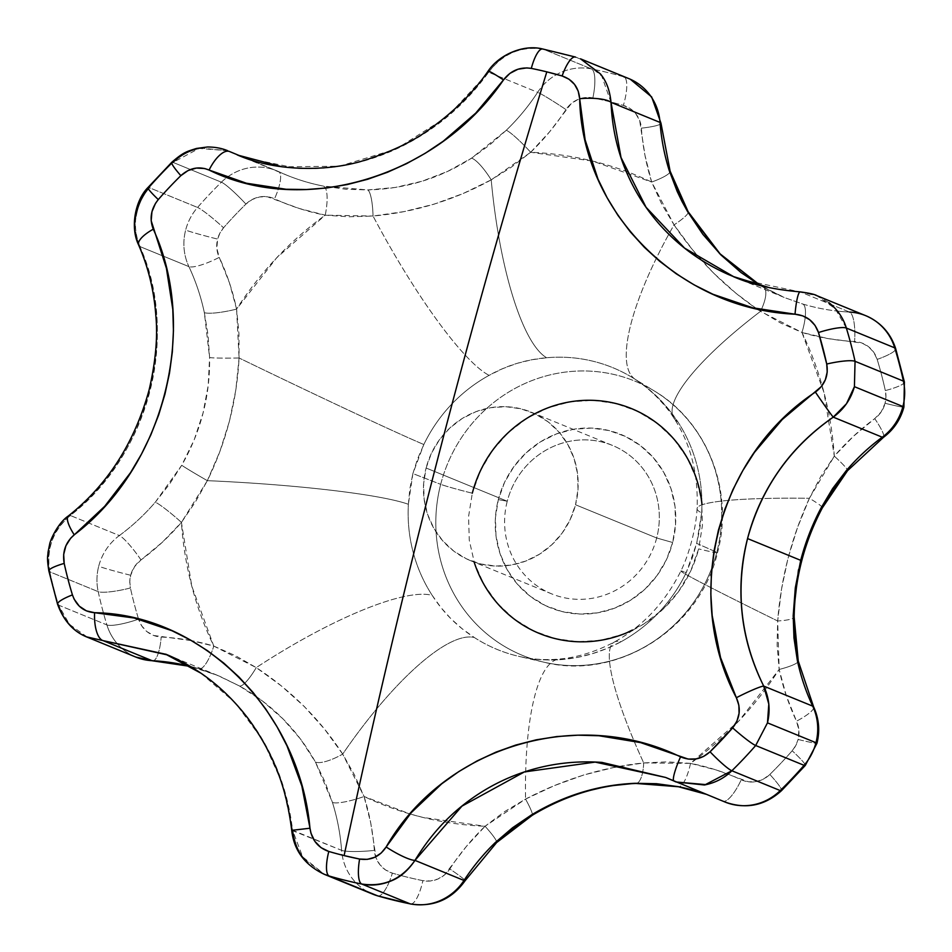 <?xml version="1.0" encoding="UTF-8"?>
<svg xmlns="http://www.w3.org/2000/svg" width="952" height="952" viewBox="0 0 952 952"><rect width="100%" height="100%" fill="white"/><g stroke="black" fill="none" stroke-linecap="round" stroke-linejoin="round"><path stroke-width="0.71" stroke-dasharray="4.76 3.57" d="M656.678 537.987A80.206 76.874 112.3 0 1 561.894 597.202A80.206 76.874 112.3 0 1 507.249 501.228L498.324 499.61A93.57 89.69 -67.7 0 0 562.085 611.577A93.57 89.69 -67.7 0 0 672.659 542.497L656.678 537.987L575.532 504.762A80.206 76.874 112.3 0 1 470.431 560.609A80.206 76.874 112.3 0 1 426.103 468.003L507.249 501.228A80.206 76.874 -67.7 0 0 551.565 593.834A80.206 76.874 -67.7 0 0 656.678 537.987A80.206 76.874 -67.7 0 0 612.35 445.381A80.206 76.874 -67.7 0 0 507.249 501.228L426.103 468.003A80.206 76.874 112.3 0 1 531.204 412.156A80.206 76.874 112.3 0 1 575.532 504.762L656.678 537.987L672.659 542.497L666.412 559.74L657.058 575.508L644.956 589.169L630.569 600.224L614.457 608.233L597.213 612.886L579.53 614.016L562.085 611.577L545.52 605.65L530.502 596.476L517.602 584.397L507.297 569.891L500.002 553.517L496.004 535.881L495.433 517.674L498.324 499.61L504.56 482.355L513.913 466.599L526.016 452.926L540.403 441.883L556.527 433.874L573.758 429.221L591.442 428.091L608.899 430.53L625.452 436.456L640.47 445.631L653.381 457.698L663.675 472.204L670.97 488.59L674.98 506.226L675.551 524.421L672.659 542.497A93.57 89.69 -67.7 0 0 608.899 430.53A93.57 89.69 -67.7 0 0 498.324 499.61L507.249 501.228A80.206 76.874 112.3 0 1 602.021 442.025A80.206 76.874 112.3 0 1 656.678 537.987M472.311 493.207A26.739 1.071 14.5 0 1 440.693 484.33A148.203 142.05 112.3 0 1 646.729 386.655A148.203 142.05 112.3 0 1 716.808 552.267A148.203 142.05 -67.7 0 0 654.333 390.974A148.203 142.05 -67.7 0 0 440.693 484.33L412.882 473.572L417.619 458.805L423.83 444.524A152.296 145.965 112.3 0 1 489.09 375.362L502.668 368.662L516.746 363.438L531.537 359.808L546.662 357.75A152.296 145.965 112.3 0 1 632.687 377.742A152.296 145.965 112.3 0 1 635.734 379.669L647.693 388.345L658.665 398.245L668.828 409.479L677.848 421.807A152.296 145.965 112.3 0 1 701.672 512.878L699.91 528.265L696.686 543.39L716.808 552.267L696.686 543.39L692.163 558.241L686.213 572.64A152.296 145.965 112.3 0 1 620.954 641.791L607.114 648.395L592.822 653.524L578.245 657.237L563.382 659.415A152.296 145.965 112.3 0 1 518.638 656.309A152.296 145.965 112.3 0 1 474.31 637.495L462.089 628.701L450.891 618.705L440.954 607.566L432.196 595.345A152.296 145.965 112.3 0 1 408.372 504.286L409.86 488.781L412.882 473.572L440.693 484.33A148.203 142.05 -67.7 0 0 543.342 662.057A148.203 142.05 -67.7 0 0 716.808 552.267A148.203 142.05 112.3 0 1 542.985 661.973A148.203 142.05 112.3 0 1 440.693 484.33A26.739 1.071 -165.5 0 0 472.311 493.207L468.551 516.674L469.288 540.308L474.501 563.191L483.961 584.468L497.337 603.306L514.092 618.978L533.596 630.89L555.087 638.59L577.757 641.755L600.724 640.291L623.096 634.246L644.028 623.846L662.711 609.506L678.419 591.751L690.557 571.295L698.673 548.899L702.421 525.433L701.683 501.799L696.483 478.904L687.011 457.638L673.635 438.801L656.88 423.128L637.376 411.216L615.884 403.517L593.215 400.352L570.26 401.815L547.888 407.861L526.956 418.261L508.273 432.601L492.553 450.344L480.415 470.812L472.311 493.207M717.487 552.719A26.739 1.071 14.5 0 1 698.673 548.899A26.739 1.071 -165.5 0 0 717.487 552.719C699.887 628.641 617.17 681.216 543.342 662.057L518.638 656.309C531.728 659.367 545.258 660.295 559.229 659.082C577.388 657.427 595.702 651.775 614.183 642.124C642.85 626.333 665.091 602.616 680.894 570.974C689.379 553.981 696.317 526.849 697.078 508.535C698.423 474.013 690.7 443.87 673.909 418.13C669.661 411.157 663.02 403.16 653.964 394.152C646.134 386.988 639.958 382.097 635.412 379.467L654.333 390.974C707.586 422.379 734.278 491.72 717.499 552.707M237.215 154.879L286.576 175.085A213.879 205.001 -67.7 0 0 323.656 186.152A26.739 7.485 -79 0 1 325.215 215.176A339.245 325.156 -67.7 0 0 236.584 309.091L238.94 333.426L239.083 357.988A187.151 3.356 25.7 0 0 423.83 444.524A187.151 3.356 -154.3 0 1 239.083 357.988L235.846 389.868L229.48 421.105L219.924 451.355L207.357 480.665A187.151 18.076 3.2 0 1 408.372 504.286L412.882 473.572L423.83 444.524A152.296 145.965 112.3 0 1 489.09 375.362A187.151 34.45 -118.7 0 1 373.041 216.033L349.003 216.794L325.215 215.176A240.618 230.622 112.3 0 1 274.509 198.801A26.739 7.616 114.8 0 0 278.674 171.646L286.576 175.085A213.879 205.001 -67.7 0 1 278.579 171.61A26.739 7.616 -65.2 0 1 278.662 171.646A26.739 7.616 -65.2 0 1 274.509 198.801A26.739 25.621 -67.7 0 0 245.913 204.097A26.739 3.13 45.6 0 0 221.388 182.189A26.739 3.13 -134.4 0 1 245.913 204.097A401.03 384.382 -67.7 0 0 223.565 227.778A26.739 2.558 41.1 0 0 197.564 207.453A26.739 2.558 -138.9 0 1 223.565 227.778A26.739 25.621 -67.7 0 0 217.615 239.083L219.936 233.073L223.565 227.778A401.03 384.382 112.3 0 1 245.913 204.097L252.244 199.48L259.551 196.957L267.203 196.719L299.356 208.512L325.215 215.176L276.627 257.849L236.584 309.091L229.384 282.661L219.246 257.361L216.842 248.412L217.615 239.083A26.739 1.071 14.5 0 1 185.652 230.063A53.467 51.253 112.3 0 1 197.564 207.453A427.769 410.003 112.3 0 1 221.388 182.189A53.467 51.253 112.3 0 1 276.592 170.741A53.467 51.253 112.3 0 1 278.579 171.61L245.009 157.853L278.579 171.61A53.467 51.253 -67.7 0 0 276.58 170.729A53.467 51.253 -67.7 0 0 221.388 182.189L173.014 162.387A427.769 410.003 -67.7 0 0 149.178 187.639A26.739 2.558 41.1 0 0 147.953 187.532A26.739 2.558 -138.9 0 1 149.178 187.639L197.564 207.453L149.178 187.639A427.769 410.003 112.3 0 1 173.014 162.387L221.388 182.189A427.769 410.003 -67.7 0 0 197.564 207.453A53.467 51.253 -67.7 0 0 185.652 230.063A53.467 51.253 -67.7 0 0 188.912 266.62A53.467 51.253 112.3 0 1 185.652 230.063A26.739 1.071 -165.5 0 0 217.615 239.083A26.739 25.621 -67.7 0 0 219.246 257.361A26.739 5.724 -25.2 0 1 188.912 266.62L139.896 246.556C149.619 269.416 155.259 292.895 156.83 316.992C158.496 342.232 156.164 367.091 149.821 391.558C143.502 416.024 133.435 439.062 119.643 460.673C106.505 481.284 90.071 499.562 70.341 515.496L119.369 535.559A213.879 205.001 -67.7 0 0 155.295 502.204L169.361 484.354L181.737 465.254L194.172 439.907L203.038 413.097L208.19 385.608L209.595 357.547L208.012 334.89L204.335 312.613A213.879 205.001 -67.7 0 0 188.912 266.62L139.896 246.556C135.47 235.703 134.137 225.565 135.898 216.128M903.888 407.111A26.739 1.071 14.5 0 1 885.074 403.291A26.739 25.621 -67.7 0 0 885.324 390.582A26.739 4.451 167.7 0 0 904.388 381.978M57.548 604.199A26.739 4.95 163 0 0 58.512 605.103L106.898 624.917A427.769 410.003 112.3 0 1 98.199 591.656A53.467 51.253 112.3 0 1 98.71 566.238A26.739 1.071 -165.5 0 0 130.674 575.258A26.739 25.621 -67.7 0 0 130.412 587.967A26.739 4.451 -12.3 0 1 98.199 591.656A427.769 410.003 -67.7 0 0 103.518 613.231A427.769 410.003 -67.7 0 0 106.898 624.917L58.512 605.103A427.769 410.003 112.3 0 1 49.813 571.843L98.199 591.656L49.813 571.843C47.564 561.644 48.278 551.256 51.967 540.665C55.002 531.478 61.13 523.088 70.341 515.496L119.369 535.559A53.467 51.253 -67.7 0 0 98.71 566.238A53.467 51.253 -67.7 0 0 98.199 591.656A26.739 4.451 167.7 0 0 130.412 587.967L129.805 581.612L130.674 575.258L134.541 566.678L141.003 559.919L162.233 542.331L181.427 522.398L191.757 586.027L213.784 646.087L191.602 640.672A240.618 230.622 112.3 0 1 213.784 646.087L235.489 655.702L256.255 667.602A187.151 44.447 -33 0 1 432.196 595.345A152.296 145.965 112.3 0 1 408.372 504.286A187.151 18.076 -176.8 0 0 207.357 480.665L195.315 502.109L181.427 522.398A339.245 325.156 -67.7 0 0 213.784 646.087L256.255 667.602L281.387 685.94L304.319 706.515L324.703 729.315L342.696 754.103A187.151 52.527 -57.1 0 1 474.31 637.495C457.174 626.499 443.144 612.457 432.196 595.345A187.151 44.447 147 0 0 256.255 667.602C291.443 690.724 320.253 719.557 342.696 754.103L354.346 774.654L364.08 796.503L410.086 813.984M410.145 813.996L422.997 817.447L485.068 826.265L504.584 811.616L525.552 799.085L554.219 785.674L583.588 775.035L613.457 767.562L643.707 762.921L667.066 761.874L690.521 763.373A240.618 230.622 112.3 0 1 741.239 779.747A26.739 25.621 -67.7 0 0 769.835 774.452A401.03 384.382 -67.7 0 0 792.171 750.771A26.739 25.621 -67.7 0 0 798.133 739.466L795.812 745.476L792.171 750.771A401.03 384.382 112.3 0 1 769.835 774.452L763.504 779.069L756.197 781.592L748.546 781.83L716.392 770.037L690.521 763.373L739.121 720.7L779.152 669.458L786.352 695.888L796.503 721.188L798.906 730.136L798.133 739.466A26.739 1.071 -165.5 0 0 816.959 743.274A26.739 1.071 14.5 0 1 798.133 739.466A26.739 25.621 -67.7 0 0 796.503 721.188A26.739 5.724 154.8 0 0 813.639 706.931M635.734 379.669A187.151 52.527 -57.1 0 1 674.052 224.862L661.711 204.025L651.668 182.046A339.245 325.156 -67.7 0 0 530.68 152.284L549.482 131.959L571.164 103.685L577.793 99.544L585.242 97.568L592.87 97.901A401.03 384.382 112.3 0 1 623.37 105.41L630.248 108.635L635.841 113.835L639.661 120.535L645.004 155.462L651.668 182.046L592.739 161.102L530.68 152.284L511.486 167.064L491.208 179.869A187.151 47.802 84.9 0 0 546.662 357.75A187.151 47.802 -95.1 0 1 491.208 179.869L463.124 193.53L433.91 204.228L403.886 211.641L373.041 216.033A187.151 34.45 61.3 0 0 489.09 375.362C506.857 365.354 526.039 359.487 546.662 357.75A152.296 145.965 112.3 0 1 632.64 377.718A152.296 145.965 112.3 0 1 635.734 379.669C652.346 390.439 666.388 404.493 677.848 421.807A152.296 145.965 112.3 0 1 701.672 512.878A187.151 18.076 3.2 0 1 697.114 508.249A187.151 18.076 3.2 0 1 809.39 498.301L820.743 476.571L834.321 456.151L823.992 392.522L801.965 332.462L827.966 338.567L862.024 343.065L868.64 346.802L873.841 352.418L877.173 359.404A401.03 384.382 112.3 0 1 885.324 390.582L885.943 396.936L885.074 403.291L881.207 411.871L874.745 418.63L853.516 436.218L834.321 456.151A339.245 325.156 -67.7 0 0 801.965 332.462L780.569 322.978L756.626 308.71M191.364 640.625L153.724 635.484L147.108 631.747L141.907 626.13L138.576 619.145A26.739 25.621 -67.7 0 0 161.174 637.031A240.618 230.622 112.3 0 1 191.364 640.625M138.552 619.086A401.03 384.382 112.3 0 1 130.412 587.967A401.03 384.382 -67.7 0 0 138.576 619.145A26.739 4.95 -17 0 1 106.898 624.917A53.467 51.253 -67.7 0 0 135.874 657.082A53.467 51.253 112.3 0 1 106.898 624.917A26.739 4.95 163 0 0 138.564 619.145M377.861 895.927A26.739 7.58 106.3 0 0 392.379 873.139A401.03 384.382 -67.7 0 0 400.613 875.447A401.03 384.382 112.3 0 1 392.379 873.139L385.5 869.914L379.907 864.713L376.076 858.014L370.745 823.087L364.08 796.503A339.245 325.156 -67.7 0 0 485.068 826.265L466.254 846.59L444.584 874.864L437.956 879.005L430.506 880.981L422.878 880.648A401.03 384.382 112.3 0 1 400.804 875.495A401.03 384.382 -67.7 0 0 422.878 880.648A26.739 25.621 -67.7 0 0 449.796 868.95A26.739 1.499 -146.8 0 1 465.123 880.683A26.739 1.499 33.2 0 0 449.796 868.95A240.618 230.622 112.3 0 1 485.068 826.265A26.739 3.177 -134 0 1 496.611 842.568M278.579 171.61A213.879 205.001 -67.7 0 0 286.588 175.097A213.879 205.001 -67.7 0 0 323.656 186.152L345.493 189.198L367.758 189.936L395.282 187.461L422.105 181.213L447.571 171.443L471.514 158.187L489.471 145.132L506.297 130.257A213.879 205.001 -67.7 0 0 537.642 92.32L488.626 72.245C473.12 93.653 455.389 111.574 435.433 125.997C414.548 141.146 392.307 152.32 368.733 159.519C345.171 166.731 321.264 169.67 297.024 168.337L243.867 157.449M167.814 655.024L170.884 656.356C192.911 666.245 212.546 679.811 229.777 697.078C247.02 714.333 261.134 734.539 272.117 757.709C282.613 779.771 289.432 803.964 292.585 830.275L341.601 850.338A213.879 205.001 -67.7 0 0 332.45 802.441L324.858 781.616L315.374 761.945L300.642 739.204L282.78 718.689L262.371 700.934L239.476 685.987L219.543 676.206L198.861 668.732A213.879 205.001 -67.7 0 0 190.257 666.376A213.879 205.001 -67.7 0 1 198.861 668.732L217.104 675.194L190.329 666.412M726.031 802.429L725.043 802.036A53.467 51.253 -67.7 0 1 723.056 801.168A26.739 7.616 114.8 0 0 741.239 779.747A26.739 7.616 -65.2 0 1 723.056 801.168L678.145 782.782L723.056 801.168A213.879 205.001 -67.7 0 0 715.059 797.681A213.879 205.001 -67.7 0 0 705.944 794.218L715.059 797.681A213.879 205.001 -67.7 0 0 705.944 794.218M674.04 781.092L669.339 779.01M846.352 328.047L835.19 308.662L817.054 295.882L800.525 292.014L830.763 304.39L800.525 292.014L739.799 279.15M849.541 312.077L831.322 304.616L849.541 312.077A26.739 7.223 -87.1 0 1 854.575 341.518A26.739 7.223 92.9 0 0 849.541 312.077A213.879 205.001 -67.7 0 1 837.474 311.102A213.879 205.001 -67.7 0 0 849.541 312.077A53.467 51.253 -67.7 0 1 865.761 315.695M802.774 304.033A213.879 205.001 -67.7 0 0 837.272 311.078A213.879 205.001 -67.7 0 1 802.774 304.033A26.739 7.592 -73.3 0 1 801.965 332.462A26.739 7.592 106.7 0 0 802.774 304.033L784.817 297.69L802.774 304.033M782.449 296.703L763.314 287.254L782.449 296.703M760.458 285.6L763.314 287.254A26.739 9.211 -60.5 0 1 763.635 287.421A26.739 9.211 119.5 0 0 763.314 287.254L760.446 285.6M543.092 49.111A427.769 410.003 112.3 0 1 575.627 57.12L584.623 60.797L575.627 57.12A427.769 410.003 -67.7 0 0 543.092 49.111L591.478 68.925L543.092 49.111A26.739 7.497 101.4 0 0 542.676 48.992A26.739 7.497 -78.6 0 1 543.092 49.111C520.887 45.946 502.727 53.657 488.626 72.245C495.825 62.439 503.858 55.811 512.7 52.36C522.969 48.159 533.108 47.076 543.092 49.111M624.012 76.922A427.769 410.003 -67.7 0 0 597.106 70.103A427.769 410.003 112.3 0 1 624.012 76.922L585.123 60.999L624.012 76.922A26.739 7.58 -73.7 0 1 623.37 105.41A26.739 7.58 106.3 0 0 624.012 76.922A53.467 51.253 -67.7 0 1 628.867 78.623L630.307 79.242M756.531 308.638L735.944 293.264L713.179 272.748L692.628 249.888L674.052 224.862L651.668 182.046A240.618 230.622 112.3 0 1 641.374 128.163A26.739 25.621 -67.7 0 0 623.37 105.41A401.03 384.382 -67.7 0 0 592.87 97.901A26.739 7.497 101.4 0 0 591.478 68.925A427.769 410.003 112.3 0 1 596.773 70.031A427.769 410.003 -67.7 0 0 591.478 68.925A53.467 51.253 -67.7 0 0 537.642 92.32L488.626 72.245L447.119 116.81L396.187 149.024L339.555 166.207L282.327 166.85M496.539 841.366A26.739 3.177 46 0 0 485.068 826.265L525.552 799.085C563.56 779.212 602.949 767.157 643.707 762.921L690.521 763.373A339.245 325.156 -67.7 0 0 779.152 669.458L777.118 645.254L777.665 620.978A187.151 3.356 -154.3 0 1 680.894 571.033A187.151 3.356 -154.3 0 1 686.213 572.64A152.296 145.965 112.3 0 1 620.954 641.791A187.151 34.45 61.3 0 0 613.778 642.374A187.151 34.45 61.3 0 0 643.707 762.921A187.151 34.45 -118.7 0 1 613.778 642.374A187.151 34.45 -118.7 0 1 620.954 641.791C602.675 651.584 583.481 657.463 563.382 659.415A187.151 47.802 84.9 0 0 558.848 659.129A187.151 47.802 84.9 0 0 525.552 799.085A187.151 47.802 -95.1 0 1 558.848 659.129A187.151 47.802 -95.1 0 1 563.382 659.415A152.296 145.965 112.3 0 1 518.614 656.309A152.296 145.965 112.3 0 1 474.31 637.495A187.151 52.527 122.9 0 0 342.696 754.103L364.08 796.503A240.618 230.622 112.3 0 1 374.362 850.386A26.739 25.621 -67.7 0 0 392.379 873.139A26.739 7.58 -73.7 0 1 389.439 881.433M904.4 382.05A26.739 4.451 -12.3 0 1 885.324 390.582A401.03 384.382 -67.7 0 0 877.173 359.404A26.739 25.621 -67.7 0 0 854.575 341.518A240.618 230.622 112.3 0 1 801.965 332.462L760.493 311.363A187.151 44.447 147 0 0 673.671 417.738A187.151 44.447 147 0 0 677.848 421.807A187.151 44.447 -33 0 1 673.671 417.738A187.151 44.447 -33 0 1 760.493 311.363C726.34 288.658 697.53 259.825 674.052 224.862A187.151 52.527 122.9 0 0 635.377 379.443M813.674 707.003A26.739 5.724 -25.2 0 1 796.503 721.188A240.618 230.622 112.3 0 1 779.152 669.458L777.665 620.978L781.497 589.336L788.006 558.158L797.419 527.848L809.39 498.301A187.151 18.076 -176.8 0 0 697.114 508.249A187.151 18.076 -176.8 0 0 701.672 512.878L696.686 543.39L686.213 572.64A187.151 3.356 25.7 0 0 680.894 571.033A187.151 3.356 25.7 0 0 777.665 620.978A26.739 4.653 -179.1 0 0 794.135 617.003A26.739 4.653 0.9 0 1 777.665 620.978C781.009 578.173 791.576 537.285 809.39 498.301A26.739 2.582 -152.1 0 1 821.731 506.69M329.237 876.03L324.37 874.329L304.14 859.132M291.717 830.334L341.601 850.338A53.467 51.253 -67.7 0 0 372.756 894.142A53.467 51.253 112.3 0 1 341.601 850.338A26.739 3.522 175.7 0 0 374.362 850.386A26.739 3.522 -4.3 0 1 341.601 850.338A213.879 205.001 -67.7 0 0 332.45 802.441A26.739 4.986 162.6 0 0 364.08 796.503A26.739 4.986 -17.4 0 1 332.45 802.441L315.374 761.945A26.739 7.735 151.1 0 0 342.696 754.103A26.739 7.735 -28.9 0 1 315.374 761.945C297.274 729.637 271.974 704.313 239.476 685.987A26.739 5.902 119.2 0 0 256.255 667.602A26.739 5.902 -60.8 0 1 239.476 685.987L217.104 675.194L165.767 654.179M800.156 291.871A26.739 3.796 93.6 0 1 800.525 292.014L816.566 295.548M817.018 295.739L829.061 302.736M200.087 148.036L227.599 150.678L229.563 151.535M103.078 640.625L87.144 637.126M86.632 636.912L75.458 630.272M410.538 903.972A26.739 7.497 101.4 0 0 422.878 880.648A26.739 7.497 -78.6 0 1 410.586 903.972M389.332 881.683A26.739 7.58 -73.7 0 1 377.837 895.915M525.552 799.085A26.739 2.904 -121.2 0 1 532.406 814.376A26.739 2.904 58.8 0 0 525.552 799.085M643.707 762.921A26.739 8.663 -92.1 0 1 637.043 783.234A26.739 8.663 87.9 0 0 643.707 762.921M690.521 763.373A26.739 7.485 -79 0 1 678.419 786.745A26.739 7.485 101 0 0 690.521 763.373M723.056 801.168A213.879 205.001 -67.7 0 0 715.047 797.681L680.763 783.639M199.075 668.816A26.739 7.592 106.7 0 0 213.784 646.087A26.739 7.592 -73.3 0 1 199.075 668.816M769.835 774.452A26.739 3.13 -134.4 0 1 781.509 790.636A26.739 3.13 45.6 0 0 769.835 774.452M152.832 660.843A26.739 7.223 92.9 0 0 161.174 637.031A26.739 7.223 -87.1 0 1 152.832 660.843M805.273 765.456A26.739 2.558 41.1 0 0 792.171 750.771A26.739 2.558 -138.9 0 1 805.297 765.42M779.152 669.458A26.739 4.415 168 0 0 798.264 661.093A26.739 4.415 -12 0 1 779.152 669.458M130.674 575.258A26.739 1.071 14.5 0 1 98.71 566.238A53.467 51.253 112.3 0 1 119.369 535.559A26.739 4.094 -126.4 0 1 141.003 559.919A26.739 25.621 -67.7 0 0 130.674 575.258M141.003 559.919A26.739 4.094 53.6 0 0 119.369 535.559A213.879 205.001 -67.7 0 0 155.295 502.204A26.739 2.499 -139.3 0 1 181.427 522.398A240.618 230.622 112.3 0 1 141.003 559.919M800.703 560.335L798.466 569.796M181.427 522.398A26.739 2.499 40.7 0 0 155.295 502.204L181.737 465.254A26.739 0.726 -150 0 0 207.357 480.665L181.427 522.398M822.385 507.821A26.739 2.582 27.9 0 0 809.39 498.301L834.321 456.151A26.739 2.499 -139.3 0 1 847.554 470.669A26.739 2.499 40.7 0 0 834.321 456.151A240.618 230.622 112.3 0 1 874.745 418.63A26.739 4.094 -126.4 0 1 883.599 437.23M207.357 480.665A26.739 0.726 30 0 1 181.737 465.254C200.86 431.672 210.154 395.758 209.595 357.547A26.739 1.333 179 0 0 239.083 357.988C236.786 401.208 226.207 442.097 207.357 480.665M239.083 357.988A26.739 1.333 -1 0 1 209.595 357.547L204.335 312.613A26.739 4.415 168 0 0 236.584 309.091L239.083 357.988M883.551 437.265A26.739 4.094 53.6 0 0 874.745 418.63A26.739 25.621 -67.7 0 0 885.074 403.291A26.739 1.071 -165.5 0 0 903.9 407.099M236.584 309.091A26.739 4.415 -12 0 1 204.335 312.613A213.879 205.001 -67.7 0 0 188.912 266.62A26.739 5.724 154.8 0 0 219.246 257.361A240.618 230.622 112.3 0 1 236.584 309.091M877.173 359.404A26.739 4.95 163 0 0 895.701 348.777A26.739 4.95 -17 0 1 877.173 359.404M760.493 311.363A26.739 9.211 119.5 0 0 763.635 287.421A26.739 9.211 -60.5 0 1 760.493 311.363M688.177 211.796A26.739 4.415 -30.2 0 1 674.052 224.862A26.739 4.415 149.8 0 0 688.189 212.617M325.215 215.176A26.739 7.485 101 0 0 323.656 186.152L367.758 189.936A26.739 5.343 -91.2 0 1 373.041 216.033L325.215 215.176M651.668 182.046A26.739 4.986 162.6 0 0 669.839 172.407A26.739 4.986 -17.4 0 1 651.668 182.046M373.041 216.033A26.739 5.343 88.8 0 0 367.758 189.936C405.612 188.912 440.205 178.333 471.514 158.187A26.739 6.212 -123 0 1 491.208 179.869C454.235 200.17 414.846 212.236 373.041 216.033M641.374 128.163A26.739 3.522 175.7 0 0 660.986 123.308A26.739 3.522 -4.3 0 1 641.374 128.163M491.208 179.869A26.739 6.212 57 0 0 471.514 158.187L506.297 130.257A26.739 3.177 -134 0 1 530.68 152.284L491.208 179.869M530.68 152.284A26.739 3.177 46 0 0 506.297 130.257A213.879 205.001 -67.7 0 0 537.642 92.32A26.739 1.499 -146.8 0 1 565.952 109.599A240.618 230.622 112.3 0 1 530.68 152.284M565.952 109.599A26.739 1.499 33.2 0 0 537.642 92.32A53.467 51.253 112.3 0 1 591.478 68.925A26.739 7.497 -78.6 0 1 592.87 97.901A26.739 25.621 -67.7 0 0 565.952 109.599M200.908 673.171L235.477 703.028L263.026 740.513L282.339 783.556L292.585 830.275L302.676 856.907L324.382 874.317M48.849 570.926A26.739 4.451 167.7 0 0 49.813 571.843A427.769 410.003 -67.7 0 0 58.512 605.103L69.496 624.405L87.108 636.983M800.525 292.014L769.573 287.73M611.017 102.364L601.771 76.077L580.47 58.834L575.627 57.12M138.635 245.009A26.739 9.044 156.4 0 0 139.896 246.556C179.999 334.188 148.548 455.71 70.341 515.496C52.931 530.3 46.089 549.09 49.813 571.843M70.341 515.496A26.739 7.426 51.7 0 0 68.282 516.043M149.178 187.639C134.827 205.941 131.733 225.576 139.896 246.556M488.067 71.174A26.739 1.88 -144.7 0 0 488.626 72.245M227.587 150.678L199.087 148.429L173.014 162.387A26.739 3.13 45.6 0 0 171.741 162.316M632.83 630.046A121.499 116.453 -67.7 0 0 698.673 548.899M426.103 468.003L431.446 453.223L439.467 439.705L449.844 427.995L462.172 418.523L475.988 411.657L490.768 407.67L505.917 406.706L520.887 408.801L535.072 413.87L547.947 421.736L559.014 432.089L567.832 444.524L574.092 458.567L577.519 473.68L578.007 489.28L575.532 504.762L570.177 519.554L562.168 533.06L551.791 544.77L539.463 554.242L525.647 561.109L510.867 565.107L495.718 566.071L480.748 563.977L466.563 558.895L453.688 551.029L442.62 540.688L433.803 528.253L427.543 514.211L424.116 499.098L423.628 483.497L426.103 468.003M470.431 560.609L551.565 593.834M680.478 783.52L666.221 777.689M733.48 276.675L784.817 297.69L760.529 285.624M245.925 158.187L276.58 170.729M373.898 894.594L372.767 894.142M866.463 315.993L865.749 315.683M276.592 170.741L278.662 171.646M531.204 412.156L612.35 445.381"/><path stroke-width="1.43" d="M702.029 504.762A121.499 116.453 -67.7 0 0 594.667 400.411A121.499 116.453 -67.7 0 0 472.311 493.207M829.061 302.736C837.558 309.614 843.329 318.051 846.352 328.047L894.737 347.861A427.769 410.003 112.3 0 1 903.436 381.121L855.051 361.308L854.42 386.679L902.912 406.528L854.42 386.679L846.495 403.719L833.25 417.143L882.266 437.206A53.467 51.253 -67.7 0 0 902.912 406.528A53.467 51.253 -67.7 0 0 903.436 381.121A427.769 410.003 -67.7 0 0 894.737 347.861L846.352 328.047A427.769 410.003 112.3 0 1 855.051 361.308L903.436 381.121A26.739 4.451 -12.3 0 1 904.388 382.002A26.739 4.451 167.7 0 0 903.436 381.121A53.467 51.253 112.3 0 1 902.912 406.528A26.739 1.071 14.5 0 1 903.9 407.099A26.739 1.071 14.5 0 1 903.888 407.111M805.285 765.432A26.739 2.558 -138.9 0 1 804.071 765.325A26.739 2.558 41.1 0 0 805.273 765.456L816.959 743.274C820.065 730.731 818.97 718.617 813.639 706.931A26.739 5.724 154.8 0 0 812.711 706.146A53.467 51.253 112.3 0 1 815.971 742.703A26.739 1.071 14.5 0 1 816.959 743.274A26.739 1.071 14.5 0 1 816.947 743.286A26.739 1.071 -165.5 0 0 815.971 742.703L767.479 722.854L755.686 745.511L804.071 765.325A53.467 51.253 -67.7 0 0 815.971 742.703A53.467 51.253 -67.7 0 0 812.711 706.146L763.694 686.083C751.937 662.39 744.761 638.28 742.167 613.778C739.43 588.098 741.215 563.037 747.558 538.57C753.877 514.092 764.468 491.268 779.343 470.098C793.504 449.891 811.473 432.232 833.25 417.143L882.266 437.206A213.879 205.001 -67.7 0 0 846.34 470.562L832.631 488.566L821.052 507.987L809.367 533.537L800.703 560.335L747.558 538.57L800.703 560.335L795.313 587.836L793.194 615.694L793.98 638.03L797.3 660.164A213.879 205.001 -67.7 0 0 812.711 706.146L763.694 686.083L768.811 704.075L767.479 722.854L815.971 742.703A53.467 51.253 112.3 0 1 804.071 765.325L755.686 745.511A427.769 410.003 112.3 0 1 731.862 770.763L780.235 790.577A427.769 410.003 -67.7 0 0 804.071 765.325A427.769 410.003 112.3 0 1 780.235 790.577L731.862 770.763C724.353 778.141 715.214 782.877 704.432 784.983L676.075 781.985L674.04 781.092L676.087 781.985L705.444 784.579L731.862 770.763A26.739 3.13 -134.4 0 1 710.061 751.782L732.635 727.863L736.955 721.081L739.073 713.334L738.871 705.313L736.36 697.721L720.545 657.57L712.179 615.599L710.835 594.024L711.442 572.521L713.964 551.244L718.415 530.216L724.781 509.51L732.933 489.625L742.81 470.597L754.412 452.426L782.246 419.523L821.302 386.619L825.372 379.705L827.228 371.946L826.729 364.033L818.494 332.534L815.043 325.417L809.64 319.705L802.762 315.862L795.027 314.208L752.782 307.805L712.977 294.275L694.091 284.85L676.301 273.831L659.724 261.324L644.373 247.318L630.331 231.871L617.919 215.33L607.138 197.766L598.011 179.178L585.123 139.825L579.673 98.699L578.197 91.094L574.556 84.419L569.034 79.23L562.12 75.97L546.805 71.864C507.785 199.504 471.288 329.011 437.313 460.387C403.339 591.763 372.28 723.496 344.112 855.586L359.606 859.049L367.317 859.358L374.719 857.288L381.181 853.028L386.155 846.971L411.228 812.675L441.692 783.829L458.888 771.537L477.035 760.946L495.98 752.128L515.722 745.071L536.19 739.835L556.908 736.551L577.804 735.182L598.891 735.741L640.601 742.608L688.189 759.077L696.102 758.923L703.611 756.423L710.061 751.782C701.279 759.589 691.438 761.291 680.537 756.864A26.739 4.177 114.7 0 0 673.98 781.08A26.739 4.177 -65.3 0 1 680.537 756.864C576.626 706.229 443.477 747.046 386.155 846.971A26.739 4.855 31 0 0 414.977 860.382C428.424 838.141 444.62 819.589 463.553 804.749C483.378 789.16 505.072 777.772 528.646 770.573C552.22 763.361 576.662 760.636 601.973 762.409L665.686 777.475L669.339 779.01M243.867 157.449L229.563 151.535A26.739 10.924 114.9 0 0 209.095 170.051L204.692 168.528L196.314 168.076L188.068 170.539L180.856 175.656A405.076 388.261 -67.7 0 0 158.282 199.575L155.485 203.371L151.951 211.737L151.178 220.709L166.41 268.25L172.8 309.412L173.442 330.701L172.324 351.99L169.492 373.136L164.946 394.14L158.686 414.882L150.832 434.897L141.467 454.128L130.579 472.597L104.72 506.297L70.674 538.213L65.914 545.758L63.677 554.469L64.189 563.405A405.076 388.261 -67.7 0 0 72.435 594.905L74.149 599.189L79.302 606.174L86.406 610.875L94.617 612.707L134.172 618.015L172.003 630.736L190.186 639.875L207.476 650.68L223.744 663.068L238.988 677.027L253.137 692.52L265.858 709.192L277.139 726.959L286.98 745.832L301.844 785.995L310.959 833.214L314.838 841.318L321.002 847.625L328.797 851.469A405.076 388.261 -67.7 0 0 344.112 855.586A2673.537 754.853 -76.2 0 1 437.313 460.387A2673.537 754.853 -76.2 0 1 546.805 71.864A405.076 388.261 -67.7 0 0 531.311 68.401L526.777 67.901L517.971 69.222L509.879 73.411L503.477 79.944L475.714 113.145L443.287 141.182L425.389 153.189L406.742 163.565L387.488 172.264L367.639 179.285L347.278 184.557L326.869 187.96L306.473 189.531L286.088 189.269L246.354 183.212L209.095 170.051C304.7 217.282 437.86 176.477 503.477 79.944C510.712 70.567 519.982 66.711 531.311 68.401A405.076 388.261 112.3 0 1 546.805 71.864A405.076 388.261 112.3 0 1 562.12 75.97C572.83 79.682 578.685 87.263 579.673 98.699C581.696 211.808 679.145 309.257 795.027 314.208C806.689 315.445 814.507 321.562 818.494 332.534A405.076 388.261 112.3 0 1 826.729 364.033C828.668 375.564 824.896 384.917 815.4 392.105C717.653 456.282 681.953 594.548 736.36 697.721C741.203 708.502 739.954 718.546 732.635 727.863A405.076 388.261 112.3 0 1 710.061 751.782A26.739 3.13 45.6 0 0 731.862 770.763A427.769 410.003 -67.7 0 0 755.686 745.511A26.739 2.558 -138.9 0 1 732.635 727.863A26.739 2.558 41.1 0 0 755.686 745.511L767.479 722.854C770.501 710.109 769.24 697.852 763.694 686.083A26.739 2.297 153.4 0 0 736.36 697.721A26.739 2.297 -26.6 0 1 763.694 686.083C740.477 638.732 735.099 589.562 747.558 538.57C761.374 487.936 789.934 447.452 833.25 417.143A26.739 0.678 -124.5 0 1 815.4 392.105A26.739 0.678 55.5 0 0 833.25 417.143C843.841 409.348 850.898 399.197 854.42 386.679L855.051 361.308A26.739 4.451 167.7 0 0 826.729 364.033A26.739 4.451 -12.3 0 1 855.051 361.308A427.769 410.003 -67.7 0 0 846.352 328.047A26.739 4.95 163 0 0 818.494 332.534A26.739 4.95 -17 0 1 846.352 328.047M705.944 794.218A213.879 205.001 -67.7 0 0 677.979 786.614A26.739 7.485 101 0 0 678.419 786.745A26.739 7.485 -79 0 1 677.979 786.614L635.032 783.306A26.739 8.663 87.9 0 0 636.126 783.448A26.739 8.663 87.9 0 0 637.043 783.234A26.739 8.663 -92.1 0 1 636.126 783.448A26.739 8.663 -92.1 0 1 635.032 783.306C598.439 784.841 563.846 795.432 531.264 815.055L495.337 842.508A213.879 205.001 -67.7 0 0 463.993 880.457A53.467 51.253 112.3 0 1 410.157 903.853A26.739 7.497 101.4 0 0 410.538 903.972C433.327 907.387 451.522 899.628 465.123 880.683A26.739 1.499 -146.8 0 1 463.993 880.457L414.977 860.382C408.194 870.366 400.471 877.113 391.819 880.648C381.776 884.943 371.768 886.074 361.772 884.039L410.157 903.853L361.772 884.039A427.769 410.003 112.3 0 1 329.237 876.03L377.623 895.844A427.769 410.003 -67.7 0 0 410.157 903.853A53.467 51.253 -67.7 0 0 463.993 880.457A26.739 1.499 33.2 0 0 465.123 880.671L496.587 842.603A26.739 3.177 -134 0 1 495.337 842.508A26.739 3.177 46 0 0 496.611 842.568L532.204 815.328A26.739 2.904 -121.2 0 1 531.264 815.055A26.739 2.904 58.8 0 0 532.239 815.305A26.739 2.904 58.8 0 0 532.406 814.376A26.739 2.904 -121.2 0 1 532.239 815.305C565.155 795.491 599.76 784.864 636.055 783.448L678.371 786.733L705.991 794.23A213.879 205.001 -67.7 0 0 677.979 786.614L656.499 783.71L635.032 783.306L608.221 786.078L581.589 792.397L555.92 802.096L531.264 815.055L512.521 827.776L495.337 842.508A213.879 205.001 -67.7 0 0 463.993 880.457L414.977 860.382A26.739 4.855 -149 0 1 386.155 846.971C379.741 856.681 370.887 860.703 359.606 859.049A405.076 388.261 112.3 0 1 344.112 855.586A405.076 388.261 112.3 0 1 328.797 851.469C318.039 847.732 311.768 839.985 309.959 828.228C299.63 711.703 202.181 614.254 94.617 612.707A26.739 10.531 92.1 0 0 103.078 640.625L152.094 660.688A26.739 7.223 92.9 0 0 152.832 660.843A26.739 7.223 -87.1 0 1 152.772 660.843A26.739 7.223 -87.1 0 1 152.094 660.688A53.467 51.253 112.3 0 1 135.886 657.082A53.467 51.253 -67.7 0 0 152.094 660.688A213.879 205.001 -67.7 0 1 190.257 666.376A213.879 205.001 -67.7 0 0 152.094 660.688L103.078 640.625L167.814 655.024M681.989 201.431L687.415 211.296L702.862 234.323L720.926 254.934L741.132 272.605L760.458 285.6L719.736 253.732L687.415 211.296A26.739 4.415 -30.2 0 1 688.177 211.796A26.739 4.415 149.8 0 0 687.415 211.296L669.173 170.337L677.134 191.304L681.989 201.431M660.033 122.427A213.879 205.001 -67.7 0 0 669.173 170.337A26.739 4.986 -17.4 0 1 670.148 171.253A26.739 4.986 162.6 0 0 669.173 170.337A213.879 205.001 -67.7 0 1 660.033 122.427A53.467 51.253 -67.7 0 0 628.867 78.623A53.467 51.253 112.3 0 1 660.033 122.427A26.739 3.522 -4.3 0 1 660.986 123.26A26.739 3.522 175.7 0 0 660.033 122.427L611.017 102.364L660.033 122.427M739.799 279.15L728.113 274.39C705.004 264.061 684.845 250.269 667.602 233.002C650.359 215.759 636.793 195.767 626.88 173.038C617.408 151.392 612.124 127.83 611.017 102.364A26.739 6.866 177.7 0 0 579.673 98.699A26.739 6.866 -2.3 0 1 611.017 102.364C609.863 90.464 606.329 80.968 600.391 73.875L580.482 58.81L628.867 78.623A53.467 51.253 112.3 0 0 624.012 76.922M304.14 859.132C298 851.957 294.144 842.341 292.585 830.275L309.959 828.228L291.717 830.334C293.906 850.386 304.795 865.047 324.37 874.341L372.756 894.142A53.467 51.253 -67.7 0 0 377.623 895.844L329.237 876.03A427.769 410.003 -67.7 0 0 361.772 884.039C383.93 887.193 401.673 879.303 414.977 860.382L461.934 806.154L524.385 771.929L595.167 762.1L665.662 777.463L672.993 780.616M666.221 777.689L725.055 802.036A53.467 51.253 -67.7 0 0 780.235 790.577A53.467 51.253 112.3 0 1 725.043 802.036A53.467 51.253 112.3 0 1 723.056 801.168M816.566 295.548L865.761 315.695A53.467 51.253 -67.7 0 1 894.737 347.861A26.739 4.95 -17 0 1 895.689 348.706A26.739 4.95 -17 0 1 895.701 348.777A26.739 4.95 163 0 0 894.737 347.861A53.467 51.253 112.3 0 0 865.749 315.683A53.467 51.253 112.3 0 0 849.541 312.077M575.627 57.12L575.413 57.037A26.739 7.58 106.3 0 0 562.12 75.97A26.739 7.58 -73.7 0 1 575.401 57.037L542.711 48.992A26.739 7.497 101.4 0 0 531.311 68.401A26.739 7.497 -78.6 0 1 542.676 48.992C523.648 44.078 499.169 54.55 488.055 71.198C473.382 92.546 453.688 112.015 428.983 129.615C412.906 141.479 391.391 151.725 364.438 160.341C328.523 171.741 276.199 171.979 237.238 154.89L245.925 158.187M542.271 48.957L543.092 49.111M87.108 636.983L103.078 640.625A26.739 10.531 -87.9 0 1 94.617 612.707C83.764 611.803 76.362 605.865 72.435 594.905A405.076 388.261 112.3 0 1 64.189 563.405C62.201 551.862 65.557 542.331 74.244 534.81C163.673 467.23 199.373 328.975 153.284 229.194C149.25 218.746 150.916 208.869 158.282 199.575A405.076 388.261 112.3 0 1 180.856 175.656A26.739 3.13 -134.4 0 1 171.741 162.316A26.739 3.13 -134.4 0 1 173.014 162.387C180.511 155.009 189.531 150.226 200.087 148.036M135.898 216.128C137.79 205.096 142.217 195.6 149.178 187.639M75.458 630.272C67.187 623.489 61.547 615.099 58.512 605.103A26.739 4.95 -17 0 1 57.548 604.199A26.739 4.95 -17 0 1 72.435 594.905A26.739 4.95 163 0 0 57.548 604.199C63.558 620.716 73.423 631.676 87.144 637.126L86.632 636.912M377.623 895.844A26.739 7.58 -73.7 0 0 377.837 895.915L410.538 903.972A26.739 7.497 -78.6 0 1 410.157 903.853A427.769 410.003 112.3 0 1 377.623 895.844A53.467 51.253 112.3 0 1 372.767 894.154M496.611 842.568A26.739 3.177 46 0 0 496.539 841.366M781.509 790.636A26.739 3.13 -134.4 0 1 781.473 790.672A26.739 3.13 -134.4 0 1 780.235 790.577A26.739 3.13 45.6 0 0 781.509 790.636M798.466 569.796L793.194 615.694A26.739 4.653 0.9 0 1 794.135 617.003A26.739 4.653 -179.1 0 0 793.194 615.694L797.3 660.164A26.739 4.415 -12 0 1 798.264 661.093A26.739 4.415 168 0 0 797.3 660.164A213.879 205.001 -67.7 0 0 812.711 706.146A26.739 5.724 -25.2 0 1 813.651 706.955M821.731 506.69A26.739 2.582 -152.1 0 1 822.385 507.821A26.739 2.582 -152.1 0 1 821.052 507.987C812.234 524.695 805.452 542.14 800.703 560.335M865.749 315.683C880.636 322.157 890.62 333.164 895.689 348.706L904.388 381.978L903.9 407.099A26.739 1.071 -165.5 0 0 902.912 406.528A53.467 51.253 112.3 0 1 882.266 437.206A26.739 4.094 53.6 0 0 883.551 437.265A26.739 4.094 -126.4 0 1 882.266 437.206A213.879 205.001 -67.7 0 0 846.34 470.562A26.739 2.499 40.7 0 0 847.554 470.669A26.739 2.499 -139.3 0 1 846.34 470.562L821.052 507.987A26.739 2.582 27.9 0 0 822.385 507.821M688.189 212.617A26.739 4.415 149.8 0 0 688.177 211.796M669.839 172.407A26.739 4.986 162.6 0 0 670.148 171.253A26.739 4.986 -17.4 0 1 669.839 172.407M359.606 859.049A26.739 7.497 101.4 0 0 361.772 884.039A26.739 7.497 -78.6 0 1 359.606 859.049M328.797 851.469A26.739 7.58 106.3 0 0 329.237 876.03A26.739 7.58 -73.7 0 1 328.797 851.469M324.382 874.317L329.237 876.03M103.078 640.625L165.743 654.25L200.908 673.171M817.018 295.739C815.233 294.454 809.616 293.168 800.18 291.871A26.739 3.796 93.6 0 0 795.027 314.208A26.739 3.796 -86.4 0 1 800.156 291.871A26.739 3.796 -86.4 0 1 800.525 292.014M769.573 287.73L733.504 276.592L684.583 248.115L646.051 207.262L621.025 157.52L611.017 102.364M64.189 563.405A26.739 4.451 167.7 0 0 48.849 570.926A26.739 4.451 -12.3 0 1 64.189 563.405M68.282 516.043A26.739 7.426 51.7 0 0 74.244 534.81A26.739 7.426 -128.3 0 1 68.282 516.043A26.739 7.426 -128.3 0 1 70.341 515.496M49.813 571.843A26.739 4.451 -12.3 0 1 48.849 570.926M153.284 229.194A26.739 9.044 156.4 0 0 138.635 245.009A26.739 9.044 -23.6 0 1 153.284 229.194M488.626 72.245A26.739 1.88 35.3 0 1 488.067 71.174A26.739 1.88 35.3 0 1 503.477 79.944A26.739 1.88 -144.7 0 0 488.067 71.174M139.896 246.556A26.739 9.044 -23.6 0 1 138.635 245.009M158.282 199.575A26.739 2.558 -138.9 0 1 147.953 187.532A26.739 2.558 41.1 0 0 158.282 199.575M282.327 166.85L237.762 155.105M171.741 162.316A26.739 3.13 45.6 0 0 180.856 175.656C189.603 167.838 199.016 165.957 209.095 170.051A26.739 10.924 -65.1 0 1 229.563 151.535M474.155 562.132A121.499 116.453 -67.7 0 0 632.83 630.046M87.144 637.126L135.874 657.082L152.772 660.843L190.329 666.412M377.837 895.915L373.898 894.594M805.273 765.456L781.485 790.672C764.789 805.713 745.987 809.497 725.043 802.036M813.639 706.931L798.252 661.021L794.135 616.956C794.825 578.578 804.238 542.212 822.361 507.844L847.53 470.693L883.551 437.265C893.773 429.554 900.556 419.499 903.9 407.099M760.529 285.624L720.105 253.875L688.153 211.76L670.125 171.181L660.986 123.26M660.986 123.248L651.668 96.937L630.307 79.242M291.717 830.334C286.897 791.969 276.627 758.304 248.722 719.355C226.04 689.343 198.385 667.614 165.743 654.167M800.18 291.871C773.809 289.67 751.592 284.6 733.504 276.687M57.56 604.246L48.861 570.986C46.553 556.206 47.909 556.872 48.04 552.16L49.647 544.246C50.539 539.106 58.358 522.648 68.354 515.972C107.552 484.949 134.458 442.954 149.095 390.011C155.652 361.677 157.889 336.877 155.83 315.636C154.057 290.872 148.333 267.357 138.683 245.104C129.805 227.064 135.458 199.956 147.976 187.508L171.776 162.292C183.546 152.094 186.64 151.57 196.529 148.441L207.453 146.989C214.997 147.001 221.721 148.226 227.599 150.678"/></g></svg>

